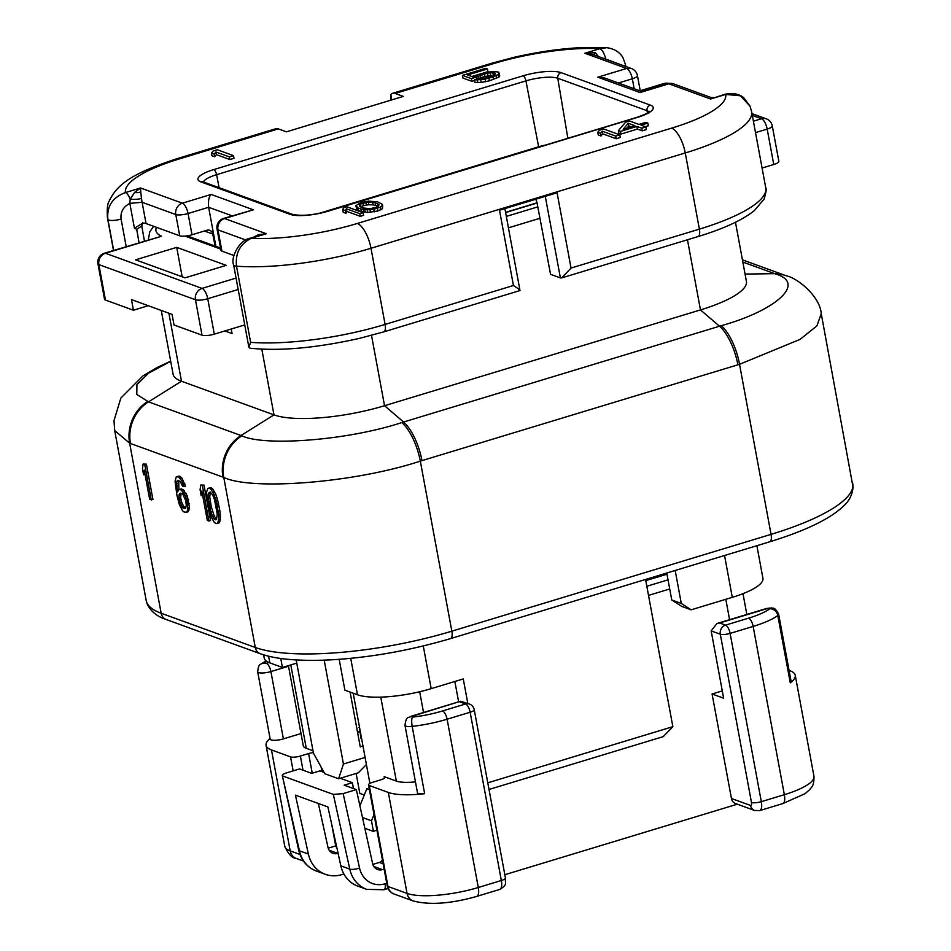 <?xml version="1.0" encoding="UTF-8"?>
<svg xmlns="http://www.w3.org/2000/svg" width="951" height="951" viewBox="0 0 951 951"><rect width="100%" height="100%" fill="white"/><g stroke="black" fill="none" stroke-linecap="round" stroke-linejoin="round"><path stroke-width="1.43" d="M226.219 265.365L185.088 277.835L135.589 259.837L176.72 247.355L226.219 265.365M161.266 310.442L173.058 374.076A83.866 21.504 -10.5 0 0 181.486 381.244L273.983 414.886L261.798 349.124M176.72 247.355L182.176 276.777M231.212 329.022L232.044 333.563L224.876 330.948M148.249 305.699L133.449 310.228L105.454 300.052A9.32 2.389 169.5 0 1 104.515 299.244L97.953 263.819A9.32 2.389 169.5 0 0 98.892 264.616A9.32 8.262 -70 0 1 105.478 253.263A9.32 3.602 -106.9 0 0 104.408 253.204A9.32 9.32 0 0 0 97.953 263.819M244.74 324.921L214.296 334.158A9.32 2.389 169.5 0 1 202.016 335.168L174.021 324.992L172.048 314.365L131.476 299.601L133.449 310.228M773.745 164.499L767.184 129.074A9.32 2.389 -10.5 0 0 772.283 125.901L778.845 161.325A9.32 2.389 169.5 0 1 773.745 164.499L762.084 168.042M156.416 227.313A74.547 19.115 -10.5 0 0 161.551 236.264L104.408 253.204M296.748 663.12L282.423 667.471L269.846 662.895L268.598 656.214M263.617 654.847L264.223 658.116A55.919 14.336 -10.5 0 0 269.846 662.895M467.821 703.455L463.268 678.931L431.183 688.655A55.919 14.336 169.5 0 1 357.481 694.765L344.904 690.2L339.174 659.293M756.889 545.696L762.928 578.303A55.919 14.336 169.5 0 1 732.294 597.347L691.163 609.817L681.629 606.346L671.763 599.986L666.758 573.025M280.759 658.472L282.423 667.471M350.099 692.09L360.263 746.915L362.937 745.834M365.089 757.436L343.442 763.998L324.196 660.125M296.165 659.935L313.426 753.085L324.814 773.745L338.615 778.762L343.442 763.998M338.615 778.762L358.361 772.771L366.408 764.533M675.186 570.481L681.296 603.457L671.763 599.986M681.296 603.457L691.163 609.817M458.632 701.85L454.851 681.475M755.51 132.617L767.184 129.074A9.32 3.602 -106.9 0 0 761.478 118.744A9.32 8.262 -70 0 1 766.304 118.839L752.003 113.633M668.933 83.474A9.32 8.262 110 0 0 664.915 83.617L640.451 91.034M668.957 83.462A9.32 9.32 0 0 0 663.857 83.557A9.32 3.602 73.1 0 1 664.915 83.617L666.401 84.152M170.693 361.285L148.606 373.149L136.932 384.573L136.789 394.427L148.499 401.857L181.486 381.244L168.874 313.2M170.669 361.154L157.01 367.585L143.042 375.811L120.836 398.112L113.989 420.639L114.702 430.577L129.645 443.178A37.279 33.071 -70.5 0 1 147.619 401.548M181.106 493.343L180.607 497.682L181.712 502.306L183.769 506.562L185.79 508M210.337 492.131L209.743 497.04L211.288 506.74L214.32 516.274L216.662 519.127M207.912 488.327L211.039 487.673L212.798 489.016L215.806 494.318L217.589 499.893L219.824 510.544L220.418 519.198L219.087 522.931L217.446 523.43L218.766 519.698L218.599 514.717L216.911 504.256L214.153 494.817L211.158 489.515L209.398 488.172L207.912 488.327L206.581 492.071L207.175 500.713L211.193 516.94L214.201 522.254L215.96 523.597L217.446 523.43M200.732 485.022L204.001 485.105L210.575 520.53L208.923 521.029L202.361 485.604L200.732 485.022L200.09 489.706L201.208 495.733L201.85 491.049L207.306 520.447L208.923 521.029M178.633 489.634L182.854 489.361L187.347 495.923L189.439 507.228L188.25 511.709L186.61 512.209L187.537 510.449L187.632 504.149L185.695 496.422L181.201 489.86L178.633 489.634L177.575 492.059L176.731 486.127L176.696 481.895L177.908 480.231L180.476 481.872L182.533 486.127L183.876 486.615L183.186 484.261L181.819 480.944L178.562 476.95L176.268 476.82L175.079 481.313L176.922 495.328L179.406 504.672L182.544 510.735L184.042 511.983L186.61 512.209M176.268 476.82L179.121 476.059L181.7 477.699L185.528 486.116L183.876 486.615M178.729 480.528L178.871 489.563M143.601 474.775L142.484 468.748L143.126 464.064L146.395 464.147L152.956 499.584L149.687 499.489L144.243 470.091L143.601 474.775L145.028 474.347M146.395 464.147L144.742 464.647L151.316 500.071M143.126 464.064L144.742 464.647M185.718 500.642L186.289 505.064L185.635 508.345L183.067 508.119L182.116 507.061L179.382 500.452L178.812 496.018L179.608 493.498L182.176 493.724L183.127 494.782L185.718 500.642M208.103 497.539L208.352 493.414L210.088 491.94L212.679 494.984L214.593 499.905L217.244 514.218L216.471 519.567L215.259 519.828L213.773 518.58L210.753 511.864L208.103 497.539L209.743 497.04M186.111 493.367L184.47 493.866M185.695 496.422L187.347 495.923M186.931 500.381L188.583 499.881M187.632 504.149L189.285 503.65M187.787 507.727L189.439 507.228M187.537 510.449L189.19 509.95M177.48 476.558L179.121 476.059M178.562 476.95L180.203 476.451M180.048 478.198L181.7 477.699M181.819 480.944L183.472 480.445M183.186 484.261L184.839 483.762M177.231 480.683L178.289 480.362M176.696 481.895L178.348 481.396M176.577 483.964L178.229 483.465M176.731 486.127L178.372 485.628M177.29 490.55L178.384 490.217M179.846 489.373L181.498 488.873M181.201 489.86L182.854 489.361M182.699 491.108L184.339 490.609M179.608 493.498L180.666 493.177M179.073 494.71L180.726 494.211M178.812 496.018L180.464 495.519M178.966 498.181L180.607 497.682M179.382 500.452L181.023 499.953M180.072 502.806L181.712 502.306M181.035 505.266L182.675 504.767M182.116 507.061L183.769 506.562M183.067 508.119L184.72 507.62M204.001 485.105L202.361 485.604M201.208 495.733L202.646 495.305M209.398 488.172L211.039 487.673M211.158 489.515L212.798 489.016M212.929 492.261L214.569 491.762M214.153 494.817L215.806 494.318M215.259 498.027L216.899 497.528M215.948 500.392L217.589 499.893M216.911 504.256L218.564 503.757M218.171 511.044L219.824 510.544M218.599 514.717L220.252 514.218M218.754 516.88L220.394 516.381M218.766 519.698L220.418 519.198M218.373 521.659L220.026 521.16M208.673 501.962L210.314 501.462M209.648 507.24L211.288 506.74M210.753 511.864L212.406 511.365M212.679 516.773L214.32 516.274M213.773 518.58L215.413 518.081M215.259 519.828L216.531 519.436M208.352 493.414L209.993 492.915M401.809 422.565L403.593 422.018L384.549 405.72A83.866 21.504 169.5 0 1 273.983 414.886L241.007 435.51L241.887 435.831C264.307 446.59 347.531 440.503 401.809 422.565A37.279 14.336 -107.1 0 1 420.318 461.116C353.629 483.132 251.207 490.621 223.77 477.426L129.645 443.178L161.159 613.24A149.105 38.23 -10.5 0 1 146.192 600.497L114.702 430.589M775.588 273.983L774.708 273.662A37.279 33.035 -70 0 1 785.276 275.433L786.358 275.838A37.279 32.988 110.4 0 0 775.588 273.983C806.983 283.208 775.671 310.62 721.298 325.682L719.515 326.217L700.471 309.919L384.549 405.72L371.508 335.358M687.466 239.771L700.471 309.919A83.866 21.504 -10.5 0 0 746.416 281.353L735.468 222.261M786.358 275.838C797.188 277.823 820.059 296.236 821.248 313.675L816.897 325.896L800.112 339.352L739.533 364.316L420.318 461.116L451.844 631.179A149.105 38.23 -10.5 0 1 255.284 647.476L161.159 613.24A9.32 8.262 -70 0 0 166.199 619.505C157.331 616.664 151.054 611.636 147.369 604.396L146.192 600.497M161.551 236.264L105.478 253.263L202.04 288.391A9.32 3.602 73.1 0 1 207.734 298.733L214.296 334.158M236.062 278.072L202.04 288.391A9.32 8.262 110 0 0 195.454 299.743A9.32 2.389 -10.5 0 0 207.734 298.733L238.178 289.496M488.992 789.33L488.862 788.617M663.192 736.645L672.856 726.683L645.563 579.456M493.878 63.515A22.36 8.63 73.1 0 0 491.334 63.372L513.909 57.345C538.92 51.651 562.065 48.394 583.367 47.55L606.607 47.693L599.915 48.679A98.785 25.32 -10.5 0 0 493.878 63.515L395.152 93.46L403.272 96.408L286.441 131.832L278.334 128.884A22.36 8.63 73.1 0 0 275.778 128.742L177.052 158.674C139.393 171.192 118.304 181.177 109.258 200.994C107.475 203.395 106.869 208.994 107.439 217.803A121.146 31.062 -10.5 0 0 107.903 219.396C106.619 206.319 112.491 197.368 125.496 192.554L140.582 187.977L140.736 191.888A9.32 6.859 19.5 0 1 134.602 192.399L140.582 187.977L182.366 203.181L211.158 194.444C208.947 196.31 208.103 200.578 208.638 207.282L215.877 246.333M232.175 215.841L208.638 207.282L188.06 213.511A9.32 2.389 169.5 0 1 175.78 214.534A9.32 8.262 110 0 1 182.366 203.181A9.32 3.602 73.1 0 1 188.06 213.511L192.007 234.766L206.854 230.261A5.587 4.957 -70 0 1 209.755 230.32A5.587 4.957 -70 0 1 212.774 234.041L215.104 246.059M223.497 218.468L253.358 209.802L224.567 218.528A9.32 3.602 -106.9 0 0 223.497 218.468A9.32 9.32 0 0 0 217.042 229.084A9.32 2.389 169.5 0 0 217.981 229.88A9.32 8.262 110 0 1 224.567 218.528L266.351 233.732L251.278 238.309A98.785 25.32 -10.5 0 0 357.314 223.473L671.584 128.159A98.785 25.32 -10.5 0 0 725.696 94.434L710.611 99.011L668.826 83.807A9.32 3.602 -106.9 0 0 667.768 83.747L640.035 92.544L597.834 77.186L626.626 68.46L584.841 53.256L599.915 48.679A9.32 3.602 -106.9 0 1 605.621 59.021L605.407 59.081M192.007 234.766A9.32 2.389 169.5 0 1 179.727 235.789L146.05 223.544A9.32 2.389 -10.5 0 0 142.709 223.14L134.448 228.276L136.694 229.286L141.782 226.053L144.433 241.067L141.794 226.065L142.686 222.593M233.934 255.51L221.916 251.135L217.981 229.88L245.905 240.044M217.042 229.084L220.977 250.339A9.32 2.389 -10.5 0 0 221.916 251.135M641.937 91.581L604.907 78.101L597.834 77.186M634.174 88.752L632.332 78.79A9.32 3.602 -106.9 0 0 626.626 68.46A9.32 8.262 110 0 1 631.452 68.555A9.32 9.32 0 0 1 637.432 75.616A9.32 2.389 169.5 0 1 632.332 78.79L618.4 83.01M645.86 126.935L646.347 129.598L642.234 130.834L637.408 129.086L620.955 134.067L618.875 133.318L618.388 130.656L620.456 131.416L636.908 126.424L641.747 128.183L645.86 126.935L641.022 125.175L647.881 123.095L648.368 125.758L645.23 126.709M358.337 210.48L356.673 209.149L355.888 205.654L357.838 207.829L358.337 210.48L361.439 211.621L360.952 208.958L367.288 209.802L373.743 209.22L380.329 207.223L382.647 205.143L382.361 204.31L377.583 201.838L368.572 201.125L361.154 202.444L355.888 205.654M382.647 205.143L382.528 208.673L377.88 211.003L367.775 212.453L361.439 211.621M620.302 137.491L616.189 138.739L602.72 133.841L601.02 135.969L598.262 134.959L597.763 132.308L600.533 133.306L602.221 131.179L615.689 136.088L619.802 134.84L620.302 137.491M363.615 215.33L360.322 216.329L346.853 211.431L345.986 213.309L343.216 212.311L342.729 209.648L345.486 210.658L346.366 208.78L359.835 213.678L363.116 212.679L363.615 215.33M493.153 75.331L484.915 76.449L474.513 79.789L477.271 79.872L485.165 79.088L493.058 76.936L498.526 74.344L498.847 72.181L494.365 71.468L486.472 72.252L478.579 74.404L473.111 76.995L467.583 74.986L487.471 68.948L485.735 68.329L462.424 75.391L471.411 78.66L487.506 73.084L492.666 72.668L493.64 75.379M474.644 80.478L471.898 81.311L462.923 78.053L462.424 75.391M487.471 68.948L487.958 71.61L483.393 72.989M478.02 74.63L471.791 76.508M499.204 73.227L499.703 75.878L499.025 77.007L489.432 80.835L481.194 82.416L475.013 82.452L474.513 79.789M233.982 158.306L229.869 159.554L216.4 154.644L214.7 156.772L211.942 155.774L211.455 153.111L213.143 150.983L217.256 149.735L233.494 155.643L233.982 158.306M395.152 93.46A22.36 8.63 -106.9 0 0 392.608 93.317A22.36 8.63 -106.9 0 0 390.813 94.529L391.8 99.891M594.232 55.015L593.234 54.671A9.32 2.152 107.2 0 0 595.314 52.685L598.441 56.549M113.656 250.41L107.903 219.396A9.32 2.389 -10.5 0 0 121.086 219.051C120.29 212.085 123.202 206.854 129.835 203.371L142.103 202.29L141.461 198.284A9.32 2.377 1 0 1 130.204 199.211A9.32 3.602 -106.9 0 0 125.496 192.554A98.785 25.32 -10.5 0 1 179.608 158.829L278.334 128.884M260.645 235.075L250.22 238.237C239.486 239.676 230.273 257.864 233.649 265.02A9.32 2.389 -10.5 0 0 236.514 266.173A121.146 31.062 -10.5 0 0 370.997 248.27L685.267 152.956A121.146 31.062 -10.5 0 0 751.635 111.695L765.757 187.858A121.146 31.062 169.5 0 1 699.377 229.132L571.04 268.051L561.779 277.882L560.401 277.918L550.558 274.34L537.137 203.348A5.587 2.164 -106.9 0 0 535.675 199.258M640.035 92.544L668.826 83.807A9.32 8.262 -70 0 1 673.653 83.902A9.32 9.32 0 0 0 667.768 83.747M595.314 52.685L584.841 53.256L593.234 54.671M390.909 100.164L390.813 94.529M134.602 192.399L130.204 199.211L129.835 203.371L134.448 228.276M140.736 191.888L141.461 198.284M253.56 237.227L258.399 234.695L266.351 233.732L260.717 235.063M571.04 268.051L557.084 192.768L499.501 210.23L513.445 285.514L385.107 324.434A121.146 31.062 169.5 0 1 250.636 342.348L236.514 266.173C235.182 253.085 240.104 243.789 251.278 238.309A9.32 3.602 73.1 0 0 250.22 238.237M751.635 111.695L750.006 106.108L740.425 95.801L725.696 94.434A9.32 3.602 73.1 0 0 724.626 94.375L710.611 99.011L710.896 97.466A9.32 8.666 -77.4 0 0 711.562 97.656M673.653 83.902L710.896 97.466M594.197 55.003L631.452 68.555M647.881 123.095L645.812 122.346L638.953 124.426L629.633 121.027L625.52 122.275L618.388 130.656M641.747 128.183L642.234 130.834M636.908 126.424L637.408 129.086M620.456 131.416L620.955 134.067M356.661 207.033L357.16 209.696M356.173 206.486L356.673 209.149M382.029 206.022L382.528 208.673M380.329 207.223L380.816 209.886M377.381 208.352L377.88 211.003M373.743 209.22L374.242 211.883M369.963 209.684L370.462 212.335M367.288 209.802L367.775 212.453M364.804 209.636L365.303 212.287M363.223 209.422L363.722 212.073M357.838 207.829L360.952 208.958M615.689 136.088L616.189 138.739M602.221 131.179L602.72 133.841M600.533 133.306L601.02 135.969M619.802 134.84L603.576 128.932L599.463 130.18L597.763 132.308M359.835 213.678L360.322 216.329M346.366 208.78L346.853 211.431M345.486 210.658L345.986 213.309M363.116 212.679L346.889 206.771L343.596 207.77L342.729 209.648M490.252 72.716L490.752 75.367M487.506 73.084L488.006 75.735M484.428 73.786L484.915 76.449M480.314 75.034L480.802 77.697M478.401 78.612L477.913 75.997M476.201 77.197L476.57 79.171M471.411 78.66L471.898 81.311M498.526 74.344L499.025 77.007M496.137 75.771L496.636 78.422M493.058 76.936L493.545 79.587M488.945 78.172L489.432 80.835M485.165 79.088L485.664 81.75M480.707 79.753L481.194 82.416M477.271 79.872L477.759 82.535M492.666 72.668L495.423 73.679L493.724 75.343L484.13 78.255L478.626 78.541M495.079 73.096L495.257 74.071M494.389 72.847L494.734 74.701M233.494 155.643L229.381 156.891L229.869 159.554M229.381 156.891L215.913 151.994L216.4 154.644M215.913 151.994L214.213 154.121L214.7 156.772M214.213 154.121L211.455 153.111M513.445 285.514C518.711 288.878 520.649 290.507 519.258 290.4M504.886 208.602L519.995 290.554L383.752 331.875L359.038 338.473C315.684 348.078 279.332 351.311 249.982 348.185L248.865 347.163L250.636 342.348M628.278 123.285L634.84 125.675L623.19 129.205L628.278 123.285L628.777 125.936L626.947 128.064M359.407 206.201L360.477 204.037L368.299 202.123L375.193 202.801L379.128 204.596L378.058 206.771L370.236 208.673L363.341 208.007L359.407 206.201M631.119 126.792L628.777 125.936M359.526 204.786L359.835 206.462M360.477 204.037L360.643 206.949M362.878 203.074L363.377 205.737L360.976 206.688M365.969 202.373L366.456 205.024L363.377 205.737M368.299 202.123L368.798 204.774L366.456 205.024M372.566 202.206L373.065 204.869L368.798 204.774M375.193 202.801L375.681 205.452L373.065 204.869M377.606 203.68L378.094 206.331L375.681 205.452M357.41 731.533L359.835 732.413M359.906 805.782L366.884 788.676L369.392 789.58M356.126 773.448L359.823 793.384L364.304 795.024M645.777 580.633L666.984 574.202M361.57 738.44L360.905 738.202L359.323 726.314M340.85 865.862L349.778 869.119A31.68 28.078 110 0 0 366.706 889.363L357.778 886.118A31.68 28.078 -70 0 1 340.85 865.862L327.893 806.947L295.428 795.143L308.386 854.057A31.68 28.078 110 0 0 325.313 874.302A31.68 28.078 110 0 0 341.73 874.647L343.882 873.993M382.445 859.989A5.587 4.957 -70 0 1 379.33 862.438L372.84 864.411M353.19 693.208L369.903 783.398M376.881 830.021L373.458 831.412L371.484 820.784L374.028 814.579M371.484 820.784L362.486 817.503M338.08 853.297L337.795 853.392A9.32 8.262 -70 0 1 332.957 853.285A9.32 8.262 -70 0 1 327.988 847.329L318.335 803.476M359.597 727.812L358.943 727.574M737.358 804.189L504.815 874.718M324.065 772.378L319.928 770.869L311.714 773.365L299.541 768.943L286.37 772.937C282.483 774.221 281.365 775.279 283.029 776.111L333.337 794.406L343.168 793.598L356.34 789.603L372.614 863.567A9.32 8.262 110 0 0 377.595 869.523A9.32 8.262 110 0 0 382.421 869.618L384.133 869.107M340.256 778.263L352.393 782.685L344.179 785.169L356.34 789.603M442.548 710.956A7.453 2.877 73.1 0 1 447.113 719.218A54.052 13.861 169.5 0 1 412.175 726.386A7.453 1.878 -96.5 0 1 412.437 717.125A46.599 11.947 -10.5 0 0 442.548 710.956L465.586 703.966A7.453 6.609 -70 0 1 469.449 704.049L460.676 701.232L411.165 716.246C408.906 718.516 406.35 714.712 404.983 725.363L417.453 792.682A9.32 2.389 169.5 0 0 424.645 793.693A54.052 13.861 -10.5 0 1 388.329 792.445L369.261 785.502A7.453 1.914 -10.5 0 1 368.512 784.872A7.453 1.914 -10.5 0 1 372.602 782.328L380.828 779.832A7.453 1.914 -10.5 0 0 384.917 777.288A7.453 1.914 -10.5 0 0 384.168 776.658L396.341 781.08L380.78 697.131M373.458 831.412L364.851 828.285M290.804 664.927L306.27 748.318L312.998 750.767M328.214 848.173L334.704 846.2A5.587 4.957 110 0 0 336.333 845.368M415.456 781.877A29.826 7.644 169.5 0 1 396.341 781.08M731.45 798.507A7.453 6.609 110 0 0 735.48 803.512L754.547 810.454A7.453 6.609 110 0 1 750.517 805.438L731.45 798.507L712.073 693.992L723.64 698.2L711.17 630.893L716.995 623.499L719.681 622.988L725.565 625.128L748.603 618.15A46.599 11.947 -10.5 0 0 769.835 608.747L767.362 608.533L719.681 622.988M722.284 690.902L712.073 693.992M325.313 874.302L316.386 871.057A31.68 28.078 -70 0 1 299.458 850.812A7.453 2.009 167.6 0 1 298.709 850.17L282.292 775.493L299.458 850.812L308.386 854.057M352.393 782.685L353.475 788.557M306.27 748.318A29.826 7.644 169.5 0 1 303.274 745.774L288.415 665.652M301.003 733.542L283.398 738.879A9.32 2.389 169.5 0 1 270.179 739.105L257.697 671.798A9.32 2.389 -10.5 0 0 270.916 671.572L283.398 738.879M270.072 738.547A54.052 13.861 -10.5 0 0 266.054 745.311A54.052 13.861 -10.5 0 0 271.487 749.935L290.554 756.877A7.453 1.914 -10.5 0 0 300.385 756.057L308.611 753.561A7.453 1.914 169.5 0 1 313.331 752.586M767.362 608.533A7.453 2.877 -106.9 0 0 766.518 608.485L771.475 607.915C772.866 608.949 774.185 605.799 778.655 614.215L791.125 681.522A9.32 2.389 169.5 0 1 790.269 682.818A54.052 13.861 -10.5 0 0 795.25 675.305A54.052 13.861 -10.5 0 0 789.817 670.693L789.068 670.419M782.721 803.619L759.683 810.597A11.186 4.315 73.1 0 0 761.311 801.669L784.349 794.691A54.052 13.861 -10.5 0 0 813.961 776.278C814.104 787.38 811.108 786.976 809.753 789.603L805.022 793.716L782.721 803.619A11.186 4.315 -106.9 0 0 784.349 794.691L753.156 626.412L730.118 633.402L761.311 801.669A7.453 1.914 169.5 0 1 751.48 802.489L720.299 634.21A7.453 1.914 -10.5 0 0 730.118 633.402A7.453 2.877 -106.9 0 0 725.565 625.128A7.453 6.609 -70 0 0 720.299 634.21L711.17 630.893M460.676 701.232L412.021 716.293L412.437 717.125M459.702 701.826L465.586 703.966A7.453 2.877 73.1 0 1 470.151 712.24A7.453 1.914 -10.5 0 0 474.228 709.696A7.453 7.453 0 0 0 469.449 704.049M753.394 121.193L761.478 118.744L752.324 115.416M506.336 216.412L537.802 206.866M220.751 249.103L184.993 236.098M537.077 203.027L505.623 212.572M105.454 300.052L98.892 264.616L195.454 299.743L202.016 335.168M821.248 313.675L853.047 487.162C852.369 494.912 848.981 501.415 842.883 506.681C829.379 519.246 804.986 530.955 769.692 541.808L450.489 638.62C414.315 649.236 378.771 656.012 343.846 658.936C324.66 660.576 307.007 660.79 290.887 659.578C278.833 658.639 268.646 656.689 260.324 653.741A9.32 8.262 -70 0 1 255.284 647.476L223.77 477.426A37.279 32.988 110.4 0 1 241.887 435.831M130.453 443.475A37.279 33.035 -70 0 1 148.499 401.857L241.007 435.51A37.279 33.035 -70 0 0 222.962 477.129M450.489 638.62A9.32 3.602 -106.9 0 0 451.844 631.179L771.047 534.367L739.533 364.316A37.279 14.431 73.4 0 0 721.298 325.682M769.692 541.808A9.32 3.602 -106.9 0 0 771.047 534.367A149.105 38.23 169.5 0 0 852.738 483.584M421.971 460.617A37.279 14.384 -106.9 0 0 403.593 422.018L719.515 326.217A37.279 14.384 -106.9 0 1 737.881 364.815M539.954 218.278L508.452 227.836M745.073 274.078L774.708 273.662L742.85 262.072M487.78 782.816L672.856 726.683M357.481 694.765L350.717 658.306M732.294 597.347L724.543 555.503M423.278 645.979L431.183 688.655M212.774 234.041L204.429 230.998M211.158 194.444L253.358 209.802M179.727 235.789L175.78 214.534L142.103 202.29L146.05 223.544M538.706 147.132A5.587 2.164 73.1 0 1 538.635 146.787A22.943 5.884 169.5 0 1 545.922 144.944M319.631 213.19L538.635 146.787L525.927 80.883A24.144 6.193 169.5 0 1 557.761 78.244L647.025 110.708A24.144 6.193 169.5 0 1 649.034 111.933M290.126 214.344L200.863 181.879A28.803 7.382 169.5 0 1 213.749 169.599L523.098 75.795A28.803 7.382 169.5 0 1 561.066 72.645L650.329 105.109A28.803 7.382 169.5 0 1 637.443 117.389L328.095 211.193A28.803 7.382 169.5 0 1 290.126 214.344A4.66 4.125 110 0 1 292.539 214.391L203.276 181.926A4.66 4.125 110 0 0 200.863 181.879M560.401 277.918L545.28 196.346M647.417 113.05L647.025 110.708A4.66 4.125 -70 0 1 650.329 105.109M567.866 138.287L557.761 78.244A4.66 4.125 -70 0 1 561.066 72.645M219.099 187.68L216.59 174.687L525.927 80.883A4.66 1.795 -106.9 0 0 523.098 75.795M203.443 181.986A24.144 6.193 169.5 0 1 216.59 174.687A4.66 1.795 -106.9 0 0 213.749 169.599M177.052 158.674A22.36 8.63 73.1 0 1 179.608 158.829M383.752 331.875A9.32 3.602 73.1 0 0 385.107 324.434L370.997 248.27A22.36 8.63 -106.9 0 0 357.314 223.473M765.757 187.858C766.684 188.583 766.126 192.34 764.069 199.139L754.381 210.611C742.362 220.145 723.58 228.799 698.034 236.573A9.32 3.602 73.1 0 0 699.377 229.132L685.267 152.956A22.36 8.63 -106.9 0 0 671.584 128.159M649.45 112.8L649.652 111.326C647.988 112.052 651.97 112.004 636.908 117.353A4.66 1.795 73.1 0 1 637.443 117.389M328.095 211.193A4.66 1.795 -106.9 0 0 327.572 211.17C313.473 215.188 301.8 216.257 292.539 214.391M619.03 64.038L605.621 59.021M121.086 219.051L126.198 246.606M136.694 229.286L139.06 242.707M258.399 234.695A9.32 3.959 -118.4 0 1 257.923 235.907M624.308 65.952A9.32 2.389 -10.5 0 0 625.425 64.478L623.083 57.963C622.18 55.907 617.686 49.012 606.607 47.693M646.823 586.268L668.03 579.837M648.523 595.409L669.718 588.978M343.168 793.598L359.549 868.049A7.453 2.009 -12.4 0 1 349.778 869.119L333.337 794.406M373.826 866.504L382.421 869.618M383.146 863.829L379.33 862.438M384.442 778.156L384.168 776.658M329.201 850.265L337.795 853.392M321.069 766.934L321.925 771.606M331.661 824.101L335.679 845.796M334.704 846.2L336.678 846.925M725.815 599.308L729.583 619.683M419.688 691.746L423.54 712.489M476.677 896.424A11.186 4.315 -106.9 0 0 478.294 887.497L501.332 880.507A11.186 4.315 73.1 0 1 499.715 889.435L476.677 896.424C450.738 903.771 429.543 905.269 413.103 900.918L394.023 893.988C390.302 892.442 388.032 889.72 387.235 885.833L368.512 784.872M388.329 792.445L407.052 893.405A54.052 13.861 -10.5 0 0 478.294 887.497L447.113 719.218L470.151 712.24L501.332 880.507A7.453 1.914 169.5 0 0 505.421 877.999M369.261 785.502L387.972 886.475L407.052 893.405A11.186 9.914 110 0 0 413.103 900.918M387.223 885.809A7.453 1.914 -10.5 0 0 387.972 886.475A11.186 9.914 110 0 0 394.023 893.988M366.706 889.363L383.966 889.744A7.453 2.877 -106.9 0 0 385.048 883.788L386.76 883.277M303.428 861.035L296.248 858.42A11.186 9.914 -70 0 1 290.198 850.895L299.981 854.462M271.487 749.935L290.198 850.895A54.052 13.861 169.5 0 1 284.765 846.283L266.054 745.311M359.549 868.049A24.227 21.469 110 0 0 385.048 883.788M312.249 773.199L308.611 753.561M751.48 802.489A3.733 1.438 73.1 0 1 750.517 805.438M790.269 682.818L777.799 615.511A7.453 6.372 -126.4 0 0 769.835 608.747M748.603 618.15A7.453 2.877 -106.9 0 1 753.156 626.412A54.052 13.861 -10.5 0 0 777.799 615.511A9.32 2.389 169.5 0 0 778.655 614.215M424.645 793.693L412.175 726.386A9.32 2.389 -10.5 0 1 404.983 725.363M303 770.191L300.385 756.057M293.146 770.881L290.554 756.877M288.533 666.235L270.916 671.572A7.453 2.877 73.1 0 0 266.363 663.311L268.919 662.526M266.054 660.886L260.776 664.178A7.453 6.372 53.6 0 1 263.891 663.097A46.599 11.947 169.5 0 1 266.613 661.302M411.117 716.258A7.453 2.877 73.1 0 1 412.021 716.293M263.891 663.097L266.363 663.311M153.646 226.302L149.806 231.806L148.261 239.914M537.03 202.813L505.587 212.346M220.561 248.045L187.074 235.86M663.857 83.557L640.237 90.714M260.324 653.741L166.199 619.505M772.283 125.901A9.32 9.32 0 0 0 766.304 118.839M742.434 259.849L785.276 275.433M663.572 736.538L489.432 789.342M640.285 90.975L637.432 75.616M491.334 63.372L392.608 93.317M636.908 117.353L327.572 211.17M107.439 217.803L113.49 250.458M724.626 94.375C736.324 91.617 742.779 96.729 743.789 97.775L750.006 106.108M710.956 97.477L714.13 97.561M625.425 64.478L625.806 66.499M698.034 236.573L561.779 277.882M233.649 265.02L248.865 347.163M742.981 593.674L746.832 614.453M383.966 889.744L388.079 888.496M296.248 858.42C292.112 858.182 288.284 854.141 284.765 846.283M316.386 871.057C307.078 867.324 301.194 860.37 298.709 850.17M813.961 776.278L795.25 675.305M759.683 810.597L754.547 810.454M499.715 889.435C508.119 884.311 504.719 883.408 505.421 877.975L474.228 709.696M260.776 664.178C259.219 664.357 258.196 666.901 257.697 671.798M716.995 623.499L766.518 608.485"/></g></svg>
